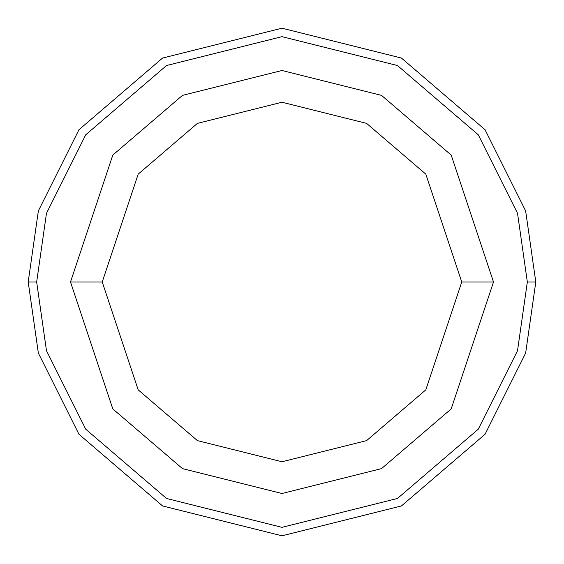 <?xml version="1.0" encoding="UTF-8"?>
<svg xmlns="http://www.w3.org/2000/svg" width="564" height="564" viewBox="0 0 564 564"><rect width="100%" height="100%" fill="white"/><g stroke="black" fill="none" stroke-linecap="round" stroke-linejoin="round"><path stroke-width="0.85" d="M527.34 282L517.526 350.695L478.272 429.204L397.451 498.477L282 527.34L166.549 498.477L85.728 429.204L46.474 350.695L36.66 282L28.2 282L38.352 353.064L78.96 434.28L162.566 505.943L282 535.8L401.434 505.943L485.04 434.28L525.648 353.064L535.8 282L527.34 282L517.526 213.305L478.272 134.796L397.451 65.523L282 36.66L166.549 65.523L85.728 134.796L46.474 213.305L36.66 282L46.474 350.695L85.728 429.204L166.549 498.477L282 527.34L397.451 498.477L478.272 429.204L517.526 350.695L527.34 282L535.8 282L525.648 353.064L485.04 434.28L401.434 505.943L282 535.8L162.566 505.943L78.96 434.28L38.352 353.064L28.2 282L38.352 210.936L78.96 129.72L162.566 58.057L282 28.2L401.434 58.057L485.04 129.72L525.648 210.936L535.8 282L525.648 210.936L485.04 129.72L401.434 58.057L282 28.2L162.566 58.057L78.96 129.72L38.352 210.936L28.2 282L36.66 282L46.474 213.305L85.728 134.796L166.549 65.523L282 36.66L397.451 65.523L478.272 134.796L517.526 213.305L527.34 282M493.5 282L451.2 408.9L381.532 468.621L282 493.5L182.468 468.621L112.8 408.9L70.5 282L112.8 408.9L182.468 468.621L282 493.5L381.532 468.621L451.2 408.9L493.5 282L461.761 282L425.813 389.858L366.593 440.618L282 461.761L197.407 440.618L138.187 389.858L102.239 282L70.5 282L102.239 282L138.187 389.858L197.407 440.618L282 461.761L366.593 440.618L425.813 389.858L461.761 282L425.813 174.142L366.593 123.382L282 102.239L197.407 123.382L138.187 174.142L102.239 282L138.187 174.142L197.407 123.382L282 102.239L366.593 123.382L425.813 174.142L461.761 282L493.5 282L451.2 155.1L381.532 95.379L282 70.5L182.468 95.379L112.8 155.1L70.5 282L112.8 155.1L182.468 95.379L282 70.5L381.532 95.379L451.2 155.1L493.5 282"/></g></svg>
